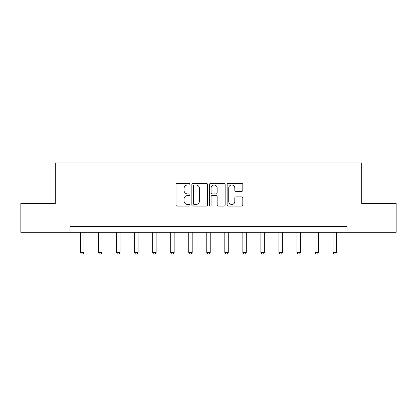 <?xml version="1.0" encoding="UTF-8"?>
<svg xmlns="http://www.w3.org/2000/svg" width="417" height="417" viewBox="0 0 417 417"><rect width="100%" height="100%" fill="white"/><g stroke="black" fill="none" stroke-linecap="round" stroke-linejoin="round"><path stroke-width="0.63" d="M190.001 184.173A0.792 0.792 0 0 0 189.209 183.381L177.147 183.381A1.136 1.136 0 0 0 176.016 184.517L176.016 204.945A1.136 1.136 0 0 0 177.147 206.076L189.209 206.076A0.792 0.792 0 0 0 190.001 205.284A0.792 0.792 0 0 0 189.209 204.492L187.645 204.492A3.633 3.633 0 0 1 184.017 200.858L184.017 199.154A3.633 3.633 0 0 1 187.645 195.526L189.209 195.526A0.792 0.792 0 0 0 190.001 194.729A0.792 0.792 0 0 0 189.209 193.936L187.645 193.936A3.633 3.633 0 0 1 184.017 190.303L184.017 188.604A3.633 3.633 0 0 1 187.645 184.971L189.209 184.971A0.792 0.792 0 0 0 190.001 184.173M241.667 191.382A1.136 1.136 0 0 0 242.803 190.246L242.803 184.517A1.136 1.136 0 0 0 241.667 183.381L228.276 183.381A1.136 1.136 0 0 0 227.14 184.517L227.14 204.945A1.136 1.136 0 0 0 228.276 206.076L241.667 206.076A1.136 1.136 0 0 0 242.803 204.945L242.803 198.023A1.136 1.136 0 0 0 241.667 196.887L235.933 196.887A1.136 1.136 0 0 0 234.802 198.023L234.802 201.453A3.034 3.034 0 0 1 231.763 204.492A3.034 3.034 0 0 1 228.73 201.453L228.73 188.004A3.034 3.034 0 0 1 231.763 184.971A3.034 3.034 0 0 1 234.802 188.004L234.802 190.246A1.136 1.136 0 0 0 235.933 191.382L241.667 191.382M69.988 232.305L20.85 232.305L20.85 203.402L55.305 203.402L55.305 162.932L361.695 162.932L361.695 203.402L396.15 203.402L396.15 232.305L347.012 232.305L347.012 226.525L69.988 226.525L69.988 232.305L347.012 232.305M207.504 184.517A1.136 1.136 0 0 0 206.373 183.381L192.982 183.381A1.136 1.136 0 0 0 191.846 184.517L191.846 204.945A1.136 1.136 0 0 0 192.982 206.076L206.373 206.076A1.136 1.136 0 0 0 207.504 204.945L207.504 184.517M210.627 183.381L224.018 183.381A1.136 1.136 0 0 1 225.154 184.517L225.154 204.945A1.136 1.136 0 0 1 224.018 206.076L218.289 206.076A1.136 1.136 0 0 1 217.153 204.945L217.153 196.657A1.136 1.136 0 0 0 216.016 195.526L212.217 195.526A1.136 1.136 0 0 0 211.08 196.657L211.08 205.284A0.792 0.792 0 0 1 210.288 206.076A0.792 0.792 0 0 1 209.496 205.284L209.496 184.517A1.136 1.136 0 0 1 210.627 183.381M194.228 184.971A0.792 0.792 0 0 0 193.436 185.763L193.436 203.694A0.792 0.792 0 0 0 194.228 204.492L195.875 204.492A3.633 3.633 0 0 0 199.508 200.858L199.508 188.604A3.633 3.633 0 0 0 195.875 184.971L194.228 184.971M217.153 188.062A3.034 3.034 0 0 0 214.119 185.028A3.034 3.034 0 0 0 211.08 188.062L211.08 192.8A1.136 1.136 0 0 0 212.217 193.936L216.016 193.936A1.136 1.136 0 0 0 217.153 192.8L217.153 188.062M80.507 232.305L80.507 252.561L83.979 252.561L83.979 232.305M83.979 252.561L83.113 254.068L81.378 254.068L80.507 252.561M98.548 232.305L98.548 252.561L102.014 252.561L102.014 232.305M102.014 252.561L101.149 254.068L99.413 254.068L98.548 252.561M116.583 232.305L116.583 252.561L120.049 252.561L120.049 232.305M120.049 252.561L119.184 254.068L117.448 254.068L116.583 252.561M134.618 232.305L134.618 252.561L138.09 252.561L138.09 232.305M138.09 252.561L137.219 254.068L135.489 254.068L134.618 252.561M152.658 232.305L152.658 252.561L156.125 252.561L156.125 232.305M156.125 252.561L155.26 254.068L153.524 254.068L152.658 252.561M170.694 232.305L170.694 252.561L174.16 252.561L174.16 232.305M174.16 252.561L173.295 254.068L171.559 254.068L170.694 252.561M188.729 232.305L188.729 252.561L192.195 252.561L192.195 232.305M192.195 252.561L191.33 254.068L189.594 254.068L188.729 252.561M206.764 232.305L206.764 252.561L210.236 252.561L210.236 232.305M210.236 252.561L209.365 254.068L207.635 254.068L206.764 252.561M224.805 232.305L224.805 252.561L228.271 252.561L228.271 232.305M228.271 252.561L227.406 254.068L225.67 254.068L224.805 252.561M242.84 232.305L242.84 252.561L246.306 252.561L246.306 232.305M246.306 252.561L245.441 254.068L243.705 254.068L242.84 252.561M260.875 232.305L260.875 252.561L264.342 252.561L264.342 232.305M264.342 252.561L263.476 254.068L261.74 254.068L260.875 252.561M278.91 232.305L278.91 252.561L282.382 252.561L282.382 232.305M282.382 252.561L281.511 254.068L279.781 254.068L278.91 252.561M296.951 232.305L296.951 252.561L300.417 252.561L300.417 232.305M300.417 252.561L299.552 254.068L297.816 254.068L296.951 252.561M314.986 232.305L314.986 252.561L318.452 252.561L318.452 232.305M318.452 252.561L317.587 254.068L315.851 254.068L314.986 252.561M333.021 232.305L333.021 252.561L336.493 252.561L336.493 232.305M336.493 252.561L335.622 254.068L333.887 254.068L333.021 252.561"/></g></svg>
